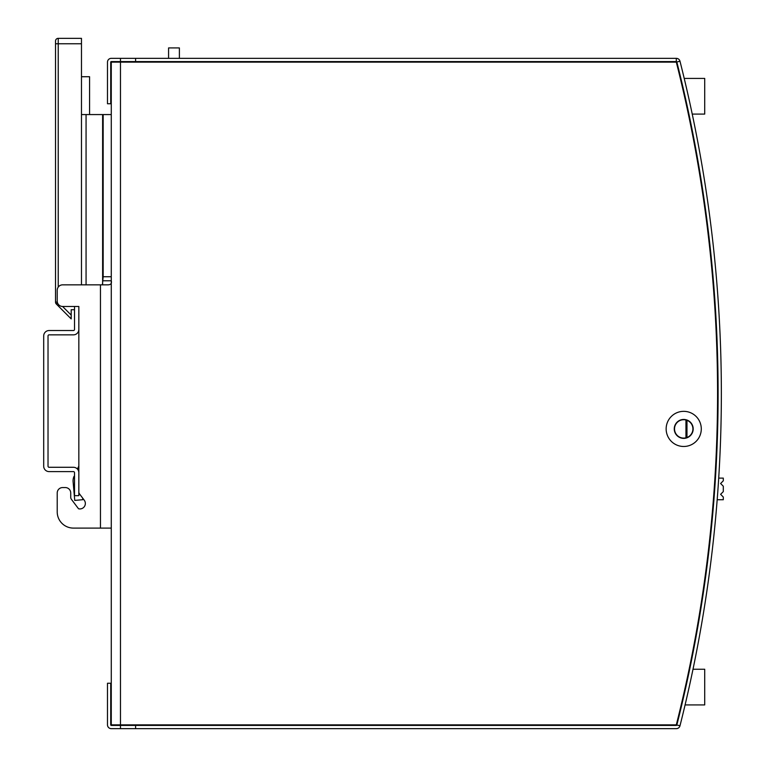 <?xml version="1.0" encoding="UTF-8"?>
<svg xmlns="http://www.w3.org/2000/svg" width="767" height="767" viewBox="0 0 767 767"><rect width="100%" height="100%" fill="white"/><g stroke="black" fill="none" stroke-linecap="round" stroke-linejoin="round"><path stroke-width="1.15" d="M111.273 62.137L111.273 724.863L676.312 724.863A1351.406 1351.406 0 0 0 676.312 62.137L111.273 62.137M683.723 411.342A17.564 17.564 0 0 1 701.287 428.916A17.564 17.564 0 0 1 683.723 446.48A17.564 17.564 0 0 1 666.149 428.916A17.564 17.564 0 0 1 683.723 411.342M683.723 419.453A9.463 9.463 0 0 1 693.186 428.916A9.463 9.463 0 0 1 683.723 438.369A9.463 9.463 0 0 1 674.26 428.916A9.463 9.463 0 0 1 683.723 419.453M135.596 728.65L676.312 728.65A3.787 3.787 0 0 0 679.984 725.793A1355.193 1355.193 0 0 0 679.984 61.207A3.787 3.787 0 0 0 676.312 58.35L111.273 58.35A3.787 3.787 0 0 0 107.485 62.137L107.485 103.756L110.736 103.756L110.736 62.137A0.537 0.537 0 0 1 111.273 61.59L676.312 61.59A0.537 0.537 0 0 1 676.839 62.002A1351.953 1351.953 0 0 1 676.839 724.997A0.537 0.537 0 0 1 676.312 725.409L120.467 725.409L120.467 728.65L135.596 728.65L135.596 725.409M713.674 537.571L713.3 541.042M712.342 549.575L712.112 551.483L712.332 549.584M713.3 541.071L713.674 537.6M709.609 571.53L709.36 573.428L709.609 571.53M707.692 585.451L708.181 581.98L707.692 585.413M713.77 501.8A1351.953 1351.953 0 0 0 713.933 499.739L713.387 499.739M714.921 478.109L715.458 478.109A1351.953 1351.953 0 0 0 715.659 474.831M703.234 593.485L703.569 591.232L703.243 593.476M704.001 588.327L704.48 584.991M704.969 581.52L705.439 578.174L704.978 581.491M705.832 575.269L706.139 573.007L705.841 575.25M704.489 584.953L704.001 588.308M709.379 546.938L709.111 549.201L709.37 546.948M710.079 540.687L709.705 544.033L710.069 540.716M711.095 531.013L711.325 528.741L711.105 530.994M699.044 619.755L698.536 619.506M120.467 725.409L111.273 725.409A0.537 0.537 0 0 1 110.736 724.863L110.736 683.244L107.485 683.244L107.485 724.863A3.787 3.787 0 0 0 111.273 728.65L120.467 728.65M135.596 58.35L135.596 61.59M120.467 58.35L120.467 61.59M699.629 170.705L699.197 171.396M699.044 167.244L698.536 167.494M700.607 180.044L701.239 180.561M701.22 183.946L701.786 184.032M718.104 388.505L717.567 389.118M718.085 384.996L717.548 385.159M717.567 397.881L718.104 398.495M717.548 401.831L718.085 402.004M701.239 606.438L700.607 606.956M701.786 602.977L701.23 603.044M699.197 615.604L699.629 616.294M685.957 420L685.957 437.823M685.957 684.087L685.957 686.59M685.957 100.41L685.957 102.912M686.973 105.021L686.973 107.562M686.973 679.437L686.973 681.978M685.957 431.342L686.973 431.342L686.973 437.506M686.973 420.316L686.973 431.342M111.273 276.743L103.161 276.743L103.161 114.571L111.273 114.571M103.161 276.743L102.404 284.845M81.475 284.845L81.475 114.571L103.161 114.571M81.475 51.868L81.475 76.729L89.576 76.729L89.576 114.571M62.626 487.563L65.329 487.563L62.626 487.563A5.407 5.407 0 0 0 57.218 492.96L57.218 511.886L57.218 492.96M74.514 492.289L74.035 492.328L74.744 500.41L82.817 499.701L82.683 498.109L84.245 500.189A5.455 5.455 0 0 1 78.522 508.761L71.389 499.298A3.241 3.241 0 0 1 70.727 497.352L70.727 492.96A5.407 5.407 0 0 0 65.329 487.563M77.429 469.049L78.838 466.029L78.838 329.446A5.407 5.407 0 0 1 73.431 334.853L49.107 334.853A1.083 1.083 0 0 0 48.024 335.927L48.024 466.202A1.083 1.083 0 0 0 49.107 467.285L73.431 467.285A5.407 5.407 0 0 1 78.838 472.693L78.838 306.474L74.514 306.474L74.514 329.446A1.083 1.083 0 0 1 73.431 330.529L49.107 330.529A5.407 5.407 0 0 0 43.7 335.927L43.7 466.202A5.407 5.407 0 0 0 49.107 471.609L73.431 471.609A1.083 1.083 0 0 1 74.514 472.693L74.514 495.664L78.838 495.664L78.838 472.693M103.161 280.789L111.273 280.789C111.886 283.339 110.879 284.682 108.243 284.845L100.458 284.845L100.458 528.099L73.431 528.099L111.273 528.099M78.838 491.944A3.241 3.241 0 0 0 79.5 493.9L84.245 500.189A5.455 5.455 0 0 1 78.522 508.761L71.389 499.298A3.241 3.241 0 0 1 70.727 497.352M100.458 284.845L62.626 284.845A5.407 5.407 0 0 0 57.218 290.252L57.218 301.067A5.407 5.407 0 0 0 62.626 306.474L74.514 306.474M57.218 511.886A16.212 16.212 0 0 0 73.431 528.099M74.514 475.31L74.514 476.441M74.035 492.328L73.105 481.753A10.815 10.815 0 0 1 74.083 476.24M81.475 38.35L58.225 38.35L81.475 38.35L81.475 114.571M74.514 309.715L71.197 309.715L71.197 318.899L56.317 304.02L71.197 318.899M57.515 302.821L56.317 304.02A2.704 2.704 0 0 1 55.521 302.102L55.521 41.054A2.704 2.704 0 0 1 58.225 38.35A2.704 2.704 0 0 0 55.521 41.054M57.324 302.102L55.521 302.102M718.708 478.109L723.3 478.109L723.3 480.813L720.596 483.517L723.3 486.22L723.3 491.628L720.596 494.332L723.3 497.035L723.3 499.739L717.183 499.739M168.577 58.35L168.577 47.918L179.382 47.918L179.382 58.35M704.71 669.246L693.004 669.246L704.71 669.246L704.71 704.921L685.084 704.921M588.49 61.59L588.49 62.137M656.053 61.59L656.053 62.137M680.032 77.199L680.387 78.656M684.212 78.416L704.71 78.416L704.71 114.091L692.237 114.091M683.723 419.722A9.185 9.185 0 0 0 674.529 428.916A9.185 9.185 0 0 0 683.723 438.101A9.185 9.185 0 0 0 692.908 428.916A9.185 9.185 0 0 0 683.723 419.722M120.467 62.137L120.467 724.863M679.984 725.793L676.839 724.997M676.312 58.35L676.312 61.59M679.984 61.207L676.839 62.002M102.625 114.571L102.625 284.797M86.067 284.845L86.067 114.571M62.587 306.474L71.197 315.084M81.475 43.757L58.225 43.757L58.225 287.107M58.225 38.35L58.225 43.757L55.521 43.757M689.14 669.246L689.686 669.246L689.14 669.246M681.201 704.921L681.758 704.921M688.373 114.091L688.919 114.091M680.387 78.416L680.885 78.416"/></g></svg>
